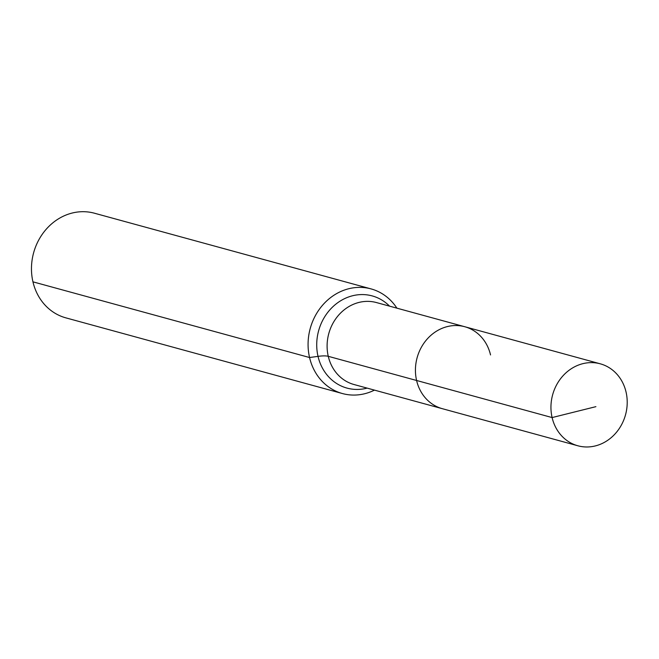 <?xml version="1.0" encoding="UTF-8"?>
<svg xmlns="http://www.w3.org/2000/svg" width="659" height="659" viewBox="0 0 659 659"><rect width="100%" height="100%" fill="white"/><g stroke="black" fill="none" stroke-linecap="round" stroke-linejoin="round"><path stroke-width="0.99" d="M490.535 354.946A42.489 37.794 105.3 0 0 464.776 326.732A42.489 37.794 105.3 0 0 427.287 338.932A42.489 37.794 105.3 0 0 416.595 380.482L552.11 417.567A42.489 37.794 105.3 0 0 577.869 445.781A42.489 37.794 105.3 0 0 615.358 433.581A42.489 37.794 105.3 0 0 626.05 392.031A42.489 37.794 105.3 0 0 600.291 363.817A42.489 37.794 105.3 0 0 562.802 376.017A42.489 37.794 105.3 0 0 552.11 417.567L595.901 406.661M396.891 308.157A54.244 48.239 105.3 0 0 371.075 288.906A54.244 48.239 105.3 0 0 323.215 304.483A54.244 48.239 105.3 0 0 309.557 357.524L318.025 356.362A18.081 4.292 166.9 0 1 328.264 356.313A42.489 37.794 105.3 0 1 355.885 303.346A42.489 37.794 105.3 0 1 376.454 302.563L464.776 326.732A42.489 37.794 105.3 0 0 427.287 338.932A42.489 37.794 105.3 0 0 416.595 380.482A42.489 37.794 105.3 0 0 442.354 408.695L577.869 445.781M371.075 288.906L94.459 213.219A54.244 48.239 105.3 0 0 46.608 228.797A54.244 48.239 105.3 0 0 32.95 281.838A54.244 48.239 105.3 0 0 65.834 317.852L342.441 393.547A54.244 48.239 105.3 0 0 374.469 390.12M416.595 380.482A42.489 37.794 105.3 0 0 442.354 408.695L354.023 384.526A42.489 37.794 105.3 0 1 328.264 356.313L416.595 380.482M32.95 281.838L309.557 357.524A54.244 48.239 105.3 0 0 342.441 393.547M389.576 306.155A47.786 42.497 105.3 0 0 349.081 296.797A47.786 42.497 105.3 0 0 318.025 356.362A47.786 42.497 105.3 0 0 367.145 388.118M464.776 326.732L600.291 363.817"/></g></svg>
